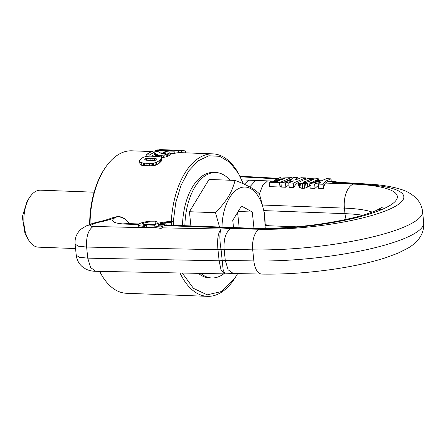 <?xml version="1.0" encoding="UTF-8"?>
<svg xmlns="http://www.w3.org/2000/svg" width="446" height="446" viewBox="0 0 446 446"><rect width="100%" height="100%" fill="white"/><g stroke="black" fill="none" stroke-linecap="round" stroke-linejoin="round"><path stroke-width="0.67" d="M239.19 227.75L237.606 212.402M253.975 228.296L252.291 212.028L241.476 206.03L232.767 220.363L233.509 227.538M252.291 212.028L238.158 211.493M265.052 228.391A39.348 21.547 92.2 0 0 260.302 200.064A39.348 21.547 92.2 0 0 236.636 189.779A39.348 21.547 92.2 0 0 222.008 227.103M265.253 228.391L264.305 212.569L259.466 193.938C255.469 189.589 247.352 185.09 235.114 180.429C231.491 193.33 227.365 200.12 215.496 212.714L219.538 227.008M235.114 180.429L209.046 179.448L189.427 211.727L215.496 212.714M189.427 211.727L190.894 225.932M230.019 180.234A52.751 28.884 92.2 0 0 215.764 172.524A52.751 28.884 92.2 0 0 184.867 225.704M200.75 273.404A52.751 28.884 92.2 0 0 211.789 277.953A52.751 28.884 92.2 0 0 223.663 273.866M215.764 172.524L213.378 172.435A52.751 28.884 92.2 0 0 182.481 225.615M198.42 273.359A52.751 28.884 92.2 0 0 209.403 277.864L211.789 277.953M173.232 222.203L175.713 202.852L181.026 185.274L188.758 170.863L198.28 160.766L208.851 155.782L219.622 156.312L229.735 162.311L238.398 173.304L243.338 183.841M237.673 273.593L234.412 278.878L221.523 291.522L207.212 294.845L193.486 288.378L182.275 273.036M171.286 221.601A71.282 39.031 -87.8 0 1 212.887 153.87A71.282 39.031 -87.8 0 1 237.757 172.201L238.398 173.304M234.412 278.878L233.693 279.932A71.282 39.031 -87.8 0 1 207.513 296.339A71.282 39.031 -87.8 0 1 180.017 272.985M99.653 271.369A71.282 39.031 92.2 0 0 101.582 274.948A71.282 39.031 92.2 0 0 126.447 293.278L207.513 296.339M99.575 271.369A69.86 38.25 92.2 0 0 100.941 273.844L101.582 274.948M151.874 151.568L131.821 150.815A71.282 39.031 92.2 0 0 105.641 167.222L104.921 168.27A69.86 38.25 92.2 0 0 89.629 224.483M156.869 159.707L156.786 158.921L156.908 159.662A73.568 40.285 92.2 0 0 156.858 159.718L154.874 160.426L148.189 160.309L144.248 159.952L144.119 159.183L144.197 159.93M156.033 160.075L155.899 158.787L156.786 158.921M152.984 160.46L152.788 158.586L155.899 158.787M144.275 159.958L144.186 159.11L145.697 158.503L152.788 158.586M154.511 160.437L154.327 158.659M140.903 162.729L141.153 165.115L140.167 164.607L139.921 162.232L143.233 163.097L149.349 163.392L153.379 163.242L156.284 162.455L156.529 164.825L159.367 163.125L159.127 160.794L156.284 162.455M159.367 163.125L161.669 160.398L161.435 158.113L159.127 160.794M161.435 158.113L160.961 157.003L159.071 156.546L150.146 156.15L146.16 156.401L143.105 157.393L140.696 159.055L139.698 160.426L139.509 161.419L139.921 162.232M162.573 149.689L161.82 149.661A73.568 40.279 92.2 0 0 159.534 149.705L172.262 150.492L157.784 149.895A73.568 40.279 92.2 0 0 155.007 150.48L174.079 151.2A73.568 40.279 92.2 0 1 178.155 150.458L167.155 149.895L181.288 150.397A73.568 40.279 92.2 0 1 185.564 151.043L185.753 152.85M169.731 152.805L168.878 153.34L169.106 155.565L169.959 155.024L169.854 152.064L165.639 151.495A73.568 40.279 92.2 0 0 163.08 152.554L165.683 152.816L165.522 153.257L162.428 153.625L160.593 153.123L158.157 151.618L153.385 150.988A73.568 40.279 92.2 0 0 146.121 154.801L149.856 154.94A73.568 40.279 92.2 0 1 153.853 152.521L155.225 153.162L155.459 155.386L154.082 154.745L153.853 152.521M155.771 153.697L156.34 156.295L155.771 153.697L155.225 153.162M156.106 154.06L158.525 155.219L161.407 155.353L164.786 154.874L168.733 153.418A73.568 40.279 92.2 0 1 168.878 153.34M150.213 160.382L150.018 158.481M105.641 167.222A71.282 39.031 92.2 0 0 90.042 224.31M161.669 160.398L161.463 157.572M161.257 161.223L161.017 158.927M160.515 162.104L160.276 159.791M157.929 161.614L158.174 163.966M153.379 163.242L153.625 165.628L155.275 165.282L155.03 162.907M155.275 165.282L156.529 164.825M145.926 163.264L146.171 165.656L149.594 165.784L152.543 165.745L152.298 163.353M152.543 165.745L153.625 165.628M151.261 165.784L151.01 163.387M149.594 165.784L149.349 163.392M146.171 165.656L144.632 165.577L144.387 163.18M144.632 165.577L143.478 165.488L143.233 163.097M141.655 162.885L141.9 165.276L141.153 165.115M143.478 165.488L141.9 165.276M140.167 164.607L139.509 161.419M170.127 153.268L174.308 153.43A71.282 39.031 92.2 0 1 178.389 152.716L178.155 150.458M174.308 153.43L174.079 151.2M155.069 151.088L155.007 150.48M160.276 152.9L163.125 153.006M181.528 152.688L181.288 150.397M170.037 152.387L170.266 154.606L169.959 155.024M169.106 155.565A71.282 39.031 92.2 0 0 168.962 155.637L168.733 153.418M164.786 154.874L165.02 157.109L166.33 156.741L167.729 156.234L167.501 154.004M167.729 156.234L168.962 155.637M166.33 156.741L166.102 154.511M161.463 157.594L163.353 157.432L163.119 155.197M163.353 157.432L165.02 157.109M161.636 157.594L161.407 155.353M160.12 156.741L159.975 155.353M158.659 156.507L158.525 155.219M157.566 154.974L157.717 156.44M156.97 156.39L156.786 154.611M156.379 156.351L156.15 154.149M156 155.927L155.459 155.386M154.623 152.783L154.851 155.002M153.931 152.549L154.16 154.768M149.979 156.15L149.856 154.94M154.082 154.745A71.282 39.031 92.2 0 0 151.573 156.178M146.282 156.384L146.121 154.801M164.635 153.513L164.541 152.627M163.526 153.619L163.42 152.571M163.191 153.636L163.08 152.554M145.87 160.17L145.697 158.503M117.348 216.656L117.844 216.444C120.899 216.645 123.659 217.776 126.134 219.839C123.336 217.899 120.403 216.84 117.348 216.656L114.722 217.849C110.023 221.305 113.63 223.385 125.543 224.104L138.572 224.594M117.844 216.444L111.26 218.127L116.083 217.219M225.074 273.855L223.206 270.276L222.192 260.581A4.254 0.892 174.1 0 1 223.775 260.403A4.254 0.892 174.1 0 1 225.275 260.364L228.101 269.769L233.33 273.504M224.455 273.883L221.093 270.226L219.109 260.793L222.192 260.581L221.049 249.487A4.254 0.892 174.1 0 1 217.966 249.699L219.114 260.793L87.762 258.15L90.594 267.561L95.756 271.291L224.45 273.883L233.264 273.504L261.847 274.078A17.11 8.507 91.2 0 1 253.858 260.938L225.275 260.364L224.126 249.269L252.709 249.844L253.858 260.938A114.605 24.012 174.1 0 0 337.154 255.095A114.605 24.012 174.1 0 0 405.531 237.997A114.605 24.012 174.1 0 0 423.7 222.604C424.586 235.889 415.583 243.622 407.945 248.166L397.943 253.189L386.236 257.548C371.964 262.176 355.088 265.961 335.615 268.921C309.875 272.746 285.284 274.463 261.847 274.078M148.055 160.298L147.86 158.43M146.539 160.22L146.36 158.464M129.591 223.619L126.134 219.839M144.727 226.289L144.872 227.689L146.728 226.88L146.583 225.492A7.983 1.672 -5.9 0 1 144.677 225.425A7.983 1.672 -5.9 0 1 141.951 224.461A7.983 1.672 -5.9 0 1 146.522 222.448A7.983 1.672 -5.9 0 1 155.108 221.857L156.964 221.06A11.406 2.392 -5.9 0 0 144.855 221.985A11.406 2.392 -5.9 0 0 138.544 224.812A11.406 2.392 -5.9 0 0 142.82 226.217A11.406 2.392 -5.9 0 0 144.727 226.289L146.583 225.492M143.361 224.773L151.161 225.068L153.92 224.533L146.533 224.282L143.361 224.773A7.983 1.672 -5.9 0 0 142.742 225.079M155.381 224.522L155.108 221.857M157.232 223.63L156.964 221.06M91.001 223.898L96.102 222.95M173.55 225.275L173.176 221.673A11.406 2.392 -5.9 0 0 161.067 222.593A11.406 2.392 -5.9 0 0 154.762 225.425A11.406 2.392 -5.9 0 0 159.032 226.83A11.406 2.392 -5.9 0 0 160.939 226.897L162.796 226.105A7.983 1.672 -5.9 0 1 160.889 226.033A7.983 1.672 -5.9 0 1 158.163 225.074A7.983 1.672 -5.9 0 1 158.659 224.399L164.228 224.611L166.074 223.82L160.504 223.613A7.983 1.672 -5.9 0 1 171.32 222.465L173.176 221.673M171.604 225.202L171.32 222.465M159.367 225.804L164.373 225.994L165.293 225.604A19.958 10.927 92.2 0 1 166.224 225.28L166.074 223.82M160.939 226.897L161.095 228.391L156.117 227.722A11.406 2.392 -5.9 0 1 154.901 226.808L154.762 225.425M144.872 227.689L93.236 226.457C90.315 226.312 89.668 225.827 91.302 224.996L96.096 222.95A2.771 0.58 174.1 0 1 96.604 222.777A2.771 0.58 174.1 0 1 97.245 222.626A45.598 9.556 -5.9 0 0 102.496 221.495A46.089 9.656 -5.9 0 0 114.722 217.849M138.544 224.812L138.689 226.2A11.406 2.392 -5.9 0 0 141.298 227.421M230.744 228.664A21.363 4.477 -5.9 0 0 223.201 228.876A21.363 4.477 -5.9 0 0 221.266 229.032C219.471 232.327 219.399 239.145 221.049 249.487A4.254 0.892 174.1 0 1 222.626 249.314A4.254 0.892 174.1 0 1 224.126 249.269C223.574 238.928 225.782 232.059 230.744 228.664L259.327 229.244A97.501 20.427 -5.9 0 0 330.191 224.271A97.501 20.427 -5.9 0 0 388.36 209.726A97.501 20.427 -5.9 0 0 402.236 193.508A97.501 20.427 -5.9 0 0 364.27 184.432L337.851 182.932L340.627 182.498M161.095 228.391L162.127 227.839L221.266 229.032C218.088 232.394 216.985 239.285 217.966 249.699L86.619 247.056L78.334 246.181L75.095 244.079M297.8 179.114L295.665 179.582L297.766 177.597L293.072 177.419L290.418 180.53L280.891 182.676L285.446 182.843L293.875 180.792L288.763 182.971L293.228 183.139L305.521 177.887L301.061 177.72L297.8 179.114M279.542 182.62L291.84 177.374L281.459 176.978L278.956 178.049L284.905 178.272L282.223 179.42L276.737 179.208L274.284 180.262L279.765 180.468L277.501 181.433L271.558 181.21L269.161 182.23L279.542 182.62L279.999 187.019L281.153 185.218M279.084 179.298L278.956 178.049M164.373 225.994L164.228 224.611M158.787 225.626L158.659 224.399M162.127 227.839L162.941 227.493L162.796 226.105M323.099 184.265L325.792 181.076L331.004 178.852L326.433 178.679L321.215 180.903L309.741 183.763L314.597 183.947L320.351 182.353L318.288 184.087L323.099 184.265L323.556 188.664C324.025 185.865 324.649 183.997 325.429 183.061L327.604 181.751L338.319 182.269L334.84 181.567L331.478 181.968A21.363 4.477 -5.9 0 0 332.437 182.236A21.363 4.477 -5.9 0 0 337.851 182.932M305.661 179.22L305.521 177.887M297.917 179.063L297.766 177.597M291.979 178.701L291.84 177.374M331.267 181.366L331.004 178.852M325.937 182.464L325.792 181.076M334.84 181.567L330.079 181.299L327.604 181.751M299.127 182.068C297.053 182.977 295.235 184.8 293.68 187.537L293.228 183.139M293.68 187.537L289.22 187.37L288.763 182.971M288.947 184.7L285.897 187.242L285.446 182.843M285.897 187.242L281.342 187.069L280.891 182.676M285.039 181.739L289.978 179.615L291.143 179.682M292.024 179.153L289.978 179.615M279.999 187.019L269.613 186.629L269.161 182.23M274.39 181.316L274.284 180.262M323.556 188.664L318.745 188.485L318.288 184.087M318.416 185.296L315.049 188.346L314.597 183.947M315.049 188.346L310.199 188.162L309.741 183.763M315.277 182.386L317.825 181.193L319.631 181.299M318.595 180.831L318.667 178.991L318.845 180.697L317.825 181.193M318.667 178.991L317.73 178.4L314.954 178.105L308.03 178.59L303.291 180.117L298.58 182.375L298.976 186.824L301.095 188.156L303.001 188.357L306.084 187.838L310.321 185.53M308.225 181.817L313.56 179.37L310.695 179.253L304.339 181.806L303.431 182.353L304.417 182.615L308.225 181.817M304.423 182.615L304.339 181.806M305.7 182.542L305.566 181.26M311.481 183.328L311.392 182.475L318.438 179.337M310.132 183.663L310.048 182.877L311.392 182.475M311.871 183.234L311.776 182.342M312.752 183.011L312.652 182.013M313.828 182.743L313.705 181.594M315.038 182.442L314.898 181.098M315.64 182.224L315.5 180.842M316.677 181.762L316.532 180.379M317.463 181.383L317.323 179.994M318.026 181.098L317.881 179.705M298.686 185.854L298.363 182.726L299.277 183.317L302.511 183.624L310.048 182.877M298.976 186.824L298.586 183.061M299.718 187.599L299.277 183.317M299.963 187.749L299.511 183.367M301.095 188.156L300.61 183.518M302.561 188.34L302.07 183.607M303.001 188.357L302.511 183.624M304.568 188.218L304.094 183.624M306.084 187.838L305.644 183.557M306.123 187.816L305.683 183.551M307.746 187.136L307.361 183.384M309.312 186.238L308.994 183.122M311.208 180.597L307.93 181.7L307.785 180.312M308.939 181.277L308.794 179.889M306.062 182.509A19.958 10.927 -87.8 0 1 306.419 182.342L307.93 181.7M310.037 180.875L309.892 179.487M313.075 179.693L313.02 179.125M312.713 179.889L312.629 179.097M311.202 180.558L311.063 179.18M310.84 180.652L310.695 179.253M94.123 192.193L40.564 190.174A28.516 15.616 92.2 0 0 30.094 196.736A28.516 15.616 92.2 0 0 27.368 237.724A28.516 15.616 92.2 0 0 28.466 239.825A28.516 15.616 92.2 0 0 38.412 247.156L75.552 248.561M30.094 196.736L27.2 200.94L22.3 216.828L25.026 233.732L28.466 239.825M95.756 271.291C91.926 271.263 88.525 270.477 85.56 268.927L82.036 266.491C78.702 263.469 76.773 259.723 76.249 255.246L79.477 257.275L87.762 258.15L86.619 247.056C86.067 236.715 88.275 229.846 93.236 226.457M146.533 224.282A19.958 10.927 92.2 0 0 144.298 224.812M155.292 224.589L154.004 224.539M100.239 221.489L95.639 222.482L97.245 222.626M86.284 225.916A17.11 13.859 66.9 0 1 86.307 225.905L86.307 225.905A17.11 13.859 66.9 0 1 91.302 224.996M111.255 218.133C108.869 219.176 105.223 220.291 100.305 221.478L102.496 221.495M123.525 223.1L128.303 223.569A19.958 10.927 92.2 0 0 125.543 224.104M265.309 225.626L269.429 225.782A19.958 10.927 -87.8 0 1 265.298 224.104M346.124 219.421A19.958 10.927 -87.8 0 1 344.981 213.662A76.985 16.128 174.1 0 1 362.637 215.245M154.784 225.208L151.161 225.068M259.327 229.244A17.11 8.507 -88.8 0 0 252.709 249.844A114.605 24.012 174.1 0 0 336.005 244.001A114.605 24.012 174.1 0 0 404.383 226.903A114.605 24.012 -5.9 0 0 422.552 211.51L423.7 222.604M145.273 227.499L156.117 227.722M244.252 184.254L248.84 180.173L241.732 179.905M248.84 180.173L255.709 180.429L249.704 186.952M263.971 210.607L344.981 213.662L344.407 208.115L262.783 205.037M372.215 212.095A76.985 16.128 -5.9 0 0 344.407 208.115A19.958 10.927 92.2 0 1 353.165 184.103L325.429 183.061M165.293 225.604L248.617 228.742A96.949 20.31 -5.9 0 0 321.248 224.371A96.949 20.31 -5.9 0 0 381.954 209.481A19.958 16.168 -113.1 0 0 376.123 210.54L382.813 206.994M166.196 225.001L251.377 228.213A19.958 10.927 92.2 0 0 248.617 228.742M422.552 211.51C421.988 206.537 419.92 202.15 416.341 198.347C411.948 194.149 407.087 191.256 401.768 189.656C392.575 186.601 380.973 184.711 366.963 183.992A17.11 10.197 93.2 0 0 364.27 184.432M381.954 209.481A96.949 20.31 -5.9 0 0 395.173 192.806A96.949 20.31 -5.9 0 0 353.165 184.103M285.808 181.567L285.446 181.55M240.277 176.794L279.051 178.997M255.709 180.429L274.374 181.132M259.421 193.893L262.638 185.536L267.6 180.881M310.383 180.775L310.661 180.786M162.55 149.689L178.734 150.302M178.372 152.571L212.887 153.87M76.244 255.246L75.101 244.152C74.672 238.978 76.171 234.451 79.6 230.588L81.222 229.015L86.307 225.905L95.639 222.482M128.303 223.569L139.08 223.976M269.429 225.782L296.501 226.808M338.124 182.23L366.963 183.992M251.377 228.213C272.517 228.921 295.525 227.527 320.401 224.026C345.109 220.291 363.685 215.792 376.123 210.54M239.965 176.181L278.99 178.4M318.84 180.658L321.443 180.808"/></g></svg>
